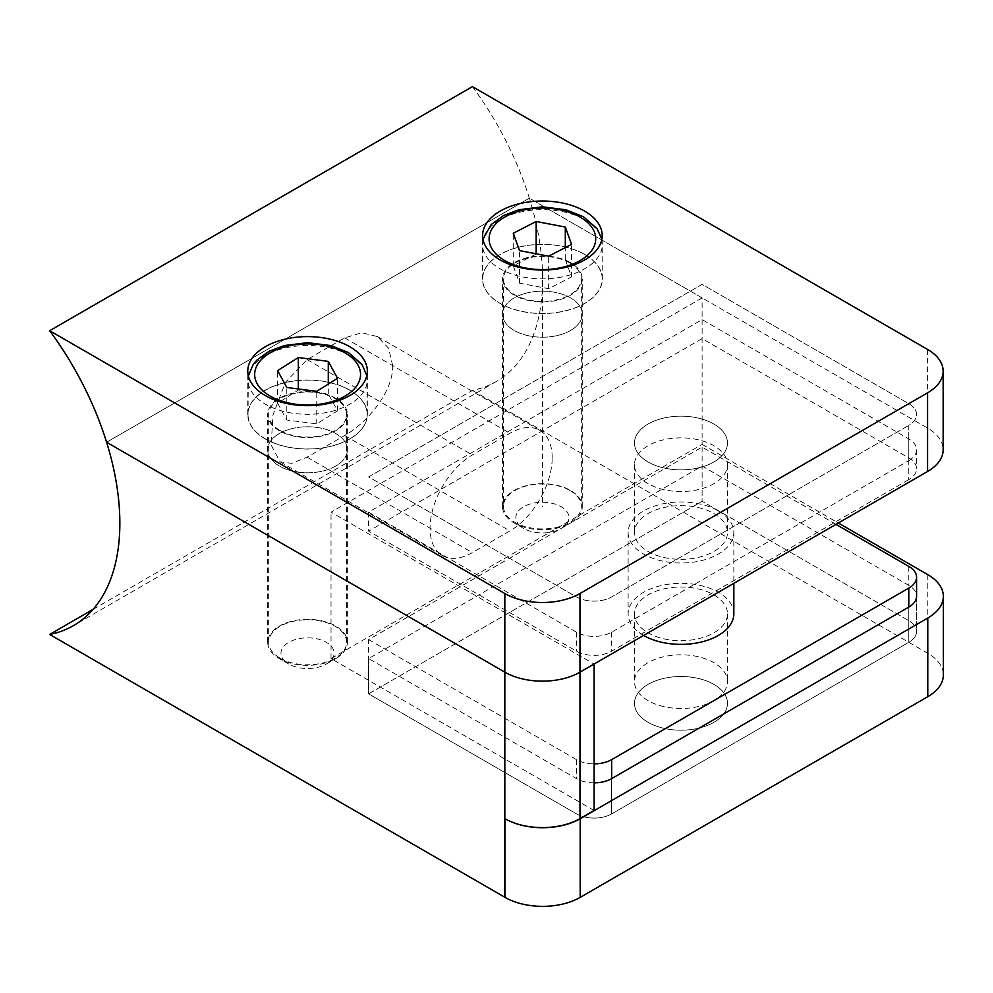 <?xml version="1.0" encoding="UTF-8"?>
<svg xmlns="http://www.w3.org/2000/svg" width="993" height="993" viewBox="0 0 993 993"><rect width="100%" height="100%" fill="white"/><g stroke="black" fill="none" stroke-linecap="round" stroke-linejoin="round"><path stroke-width="0.74" stroke-dasharray="4.96 3.72" d="M569.945 263.033A38.938 22.479 180 0 1 581.352 278.934A38.938 22.479 180 0 1 557.309 299.7A38.938 22.479 180 0 1 514.87 294.834A38.938 22.479 180 0 1 503.463 278.934A38.938 22.479 180 0 1 527.506 258.155A38.938 22.479 180 0 1 569.945 263.033M569.945 490.554A38.938 22.479 180 0 1 581.352 506.442A38.938 22.479 180 0 1 557.309 527.221A38.938 22.479 180 0 1 514.87 522.343A38.938 22.479 180 0 1 503.463 506.442A38.938 22.479 180 0 1 527.506 485.676A38.938 22.479 180 0 1 569.945 490.554M584.803 254.456A59.94 34.606 180 0 1 602.354 278.934A59.94 34.606 180 0 1 565.352 310.908A59.94 34.606 180 0 1 500.025 303.399A59.94 34.606 180 0 1 482.461 278.934A59.94 34.606 180 0 1 519.476 246.959A59.94 34.606 180 0 1 584.803 254.456M536.158 254.034L513.269 265.826L519.525 283.166L548.657 288.715L571.546 276.923L565.302 259.57L536.158 253.798M565.302 259.57L565.302 247.592M571.546 276.923L571.546 244.377M548.657 288.715L548.657 256.169M519.525 283.166L519.525 250.621M513.269 265.826L513.269 233.281M265.466 438.894A59.592 34.407 0 0 0 330.408 446.353A59.592 34.407 0 0 0 367.199 414.565A59.592 34.407 0 0 0 349.747 390.237A59.592 34.407 0 0 0 284.805 382.777A59.592 34.407 0 0 0 248.014 414.565A59.592 34.407 0 0 0 265.466 438.894M280.051 658.185A38.975 22.504 0 0 0 322.526 663.063A38.975 22.504 0 0 0 346.594 642.272A38.975 22.504 0 0 0 335.175 626.36A38.975 22.504 0 0 0 292.687 621.481A38.975 22.504 0 0 0 268.631 642.272A38.975 22.504 0 0 0 280.051 658.185M280.051 430.478A38.975 22.504 0 0 0 322.526 435.356A38.975 22.504 0 0 0 346.594 414.565A38.975 22.504 0 0 0 335.175 398.652A38.975 22.504 0 0 0 292.687 393.774A38.975 22.504 0 0 0 268.631 414.565A38.975 22.504 0 0 0 280.051 430.478M277.593 403.133L286.803 420.027L316.755 423.874L337.496 410.817L328.286 393.923L298.334 390.075L277.593 403.133L277.593 370.588M298.334 390.075L298.334 388.971M328.286 393.923L328.286 384.08M337.496 410.817L337.496 378.283M316.755 423.874L316.755 391.329M286.803 420.027L286.803 387.493M713.855 424.023A46.497 26.848 0 0 0 663.187 418.202A46.497 26.848 0 0 0 634.477 443.002A46.497 26.848 0 0 0 648.094 461.981A46.497 26.848 0 0 0 698.774 467.802A46.497 26.848 0 0 0 727.484 443.002A46.497 26.848 0 0 0 713.855 424.023A46.497 26.848 180 0 1 727.484 443.002A46.497 26.848 180 0 1 698.774 467.802A46.497 26.848 180 0 1 648.094 461.981A46.497 26.848 180 0 1 634.477 443.002A46.497 26.848 180 0 1 663.187 418.202A46.497 26.848 180 0 1 713.855 424.023M648.094 483.678A46.497 26.848 180 0 1 634.477 464.699A46.497 26.848 180 0 1 663.187 439.899A46.497 26.848 180 0 1 713.855 445.72A46.497 26.848 180 0 1 727.484 464.699A46.497 26.848 180 0 1 698.774 489.499A46.497 26.848 180 0 1 648.094 483.678M570.59 262.661A39.857 23.013 0 0 0 527.159 257.671A39.857 23.013 0 0 0 502.557 278.934A39.857 23.013 0 0 0 514.225 295.206A39.857 23.013 0 0 0 557.669 300.196A39.857 23.013 0 0 0 582.27 278.934A39.857 23.013 0 0 0 570.59 262.661M570.59 297.912A39.857 23.013 0 0 0 527.159 292.923A39.857 23.013 0 0 0 502.557 314.185A39.857 23.013 0 0 0 514.225 330.458A39.857 23.013 0 0 0 557.669 335.448A39.857 23.013 0 0 0 582.27 314.185A39.857 23.013 0 0 0 570.59 297.912A39.857 23.013 180 0 1 582.27 314.185A39.857 23.013 180 0 1 557.669 335.448A39.857 23.013 180 0 1 514.225 330.458A39.857 23.013 180 0 1 502.557 314.185A39.857 23.013 180 0 1 527.159 292.923A39.857 23.013 180 0 1 570.59 297.912M335.733 398.255A39.857 23.013 0 0 0 292.29 393.265A39.857 23.013 0 0 0 267.688 414.528A39.857 23.013 0 0 0 279.368 430.801A39.857 23.013 0 0 0 322.799 435.79A39.857 23.013 0 0 0 347.401 414.528A39.857 23.013 0 0 0 335.733 398.255M335.733 433.507A39.857 23.013 0 0 0 292.29 428.529A39.857 23.013 0 0 0 267.688 449.779A39.857 23.013 0 0 0 279.368 466.052A39.857 23.013 0 0 0 322.799 471.042A39.857 23.013 0 0 0 347.401 449.779A39.857 23.013 0 0 0 335.733 433.507A39.857 23.013 180 0 1 347.401 449.779A39.857 23.013 180 0 1 322.799 471.042A39.857 23.013 180 0 1 279.368 466.052A39.857 23.013 180 0 1 267.688 449.779A39.857 23.013 180 0 1 292.29 428.529A39.857 23.013 180 0 1 335.733 433.507M584.691 254.518A59.791 34.519 0 0 0 519.538 247.046A59.791 34.519 0 0 0 482.623 278.934A59.791 34.519 0 0 0 500.137 303.337A59.791 34.519 0 0 0 565.29 310.821A59.791 34.519 0 0 0 602.192 278.934A59.791 34.519 0 0 0 584.691 254.518M349.821 390.125A59.791 34.519 0 0 0 284.668 382.64A59.791 34.519 0 0 0 247.766 414.528A59.791 34.519 0 0 0 265.268 438.931A59.791 34.519 0 0 0 330.433 446.416A59.791 34.519 0 0 0 367.336 414.528A59.791 34.519 0 0 0 349.821 390.125M908.794 460.628A26.575 15.342 0 0 0 916.576 449.779A26.575 15.342 0 0 0 908.794 438.931L702.113 319.609L368.614 512.152L576.511 632.181A24.85 14.349 0 0 0 611.651 632.181L908.794 460.628L908.794 425.376A26.575 15.342 0 0 0 916.576 414.528A26.575 15.342 0 0 0 908.794 403.679L702.113 284.358L368.614 476.901L576.511 596.93A24.85 14.349 0 0 0 611.651 596.93L908.794 425.376L611.651 596.93A24.85 14.349 180 0 1 576.511 596.93L368.614 476.901L702.113 284.358L908.794 403.679A26.575 15.342 180 0 1 916.576 414.528A26.575 15.342 180 0 1 908.794 425.376L908.794 479.619A26.575 15.342 0 0 0 916.576 468.77A26.575 15.342 0 0 0 908.794 457.922L702.113 338.588L368.614 531.143L576.511 651.172A24.85 14.349 0 0 0 611.651 651.172L908.794 479.619M93.081 609.379L472.407 390.386A223.872 129.251 -120 0 0 496.239 381.535A223.872 129.251 -120 0 0 529.356 198.166L106.599 442.245L529.356 198.166L927.586 428.082A53.138 30.684 180 0 1 943.151 449.779M594.075 810.474L331.029 658.607L702.113 444.368L702.113 297.912L529.356 198.166A223.872 129.251 -120 0 0 472.407 86.639M702.113 319.609L702.113 338.588M368.614 512.152L368.614 531.143M648.094 700.636A46.497 26.848 180 0 1 634.477 681.657A46.497 26.848 180 0 1 663.187 656.857A46.497 26.848 180 0 1 713.855 662.666A46.497 26.848 180 0 1 727.484 681.657A46.497 26.848 180 0 1 698.774 706.457A46.497 26.848 180 0 1 648.094 700.636M713.855 684.363A46.497 26.848 0 0 0 663.187 678.554A46.497 26.848 0 0 0 634.477 703.354A46.497 26.848 0 0 0 648.094 722.333A46.497 26.848 0 0 0 698.774 728.154A46.497 26.848 0 0 0 727.484 703.354A46.497 26.848 0 0 0 713.855 684.363A46.497 26.848 180 0 1 727.484 703.354A46.497 26.848 180 0 1 698.774 728.154A46.497 26.848 180 0 1 648.094 722.333A46.497 26.848 180 0 1 634.477 703.354A46.497 26.848 180 0 1 663.187 678.554A46.497 26.848 180 0 1 713.855 684.363M552.195 457.699A59.791 34.519 120 0 0 539.807 430.329A59.791 34.519 120 0 0 509.918 433.283L472.345 454.98A59.791 34.519 120 0 0 433.283 507.671A59.791 34.519 120 0 0 442.444 555.571A59.791 34.519 120 0 0 472.345 552.617L509.918 530.92A59.791 34.519 120 0 0 552.195 457.699M392.682 365.61L388.623 348.27L377.452 336.59L361.762 332.742L344.658 337.881L307.085 359.578L285.376 382.417L272.963 415.024L271.163 445.075L280.088 461.844L291.706 463.334L307.085 457.202L344.658 435.505C367.249 422.894 393.377 391.602 392.682 365.61M523.621 528.437L514.225 523.013A39.857 23.013 180 0 1 502.557 506.74A39.857 23.013 180 0 1 527.159 485.478A39.857 23.013 180 0 1 570.59 490.468A39.857 23.013 180 0 1 582.27 506.74A39.857 23.013 180 0 1 570.59 523.013A39.857 23.013 180 0 1 514.225 523.013L523.621 528.437A26.575 15.342 0 0 0 561.194 528.437A26.575 15.342 0 0 0 561.194 506.74A26.575 15.342 0 0 0 523.621 506.74A26.575 15.342 0 0 0 523.621 528.437M288.764 664.032L279.368 658.607A39.857 23.013 180 0 1 267.688 642.334A39.857 23.013 180 0 1 292.29 621.072A39.857 23.013 180 0 1 335.733 626.062A39.857 23.013 180 0 1 347.401 642.334A39.857 23.013 180 0 1 335.733 658.607A39.857 23.013 180 0 1 279.368 658.607L288.764 664.032A26.575 15.342 0 0 0 326.337 664.032A26.575 15.342 0 0 0 326.337 642.334A26.575 15.342 0 0 0 288.764 642.334A26.575 15.342 0 0 0 288.764 664.032M594.075 782.832A24.85 14.349 180 0 1 576.511 778.636L368.614 658.607L702.113 466.052L908.794 585.386A26.575 15.342 180 0 1 916.576 596.234L916.576 631.486A26.575 15.342 0 0 0 908.794 620.637L702.113 501.316L702.113 466.052M702.113 444.368L838.34 523.001M472.407 390.386L927.785 653.295A53.138 30.684 180 0 1 943.35 674.992M702.113 297.912L331.029 512.152L594.075 664.032M331.029 658.607L331.029 512.152M835.982 524.366L702.113 447.073L368.614 639.616L368.614 693.859L576.511 813.888A24.85 14.349 0 0 0 611.651 813.888L908.794 642.334A26.575 15.342 0 0 0 916.576 631.486A26.575 15.342 0 0 0 908.794 620.637L702.113 501.316L368.614 693.859L576.511 813.888A24.85 14.349 0 0 0 611.651 813.888L908.794 642.334A26.575 15.342 0 0 0 916.576 631.486L916.576 596.234M702.113 447.073L702.113 501.316L368.614 693.859L368.614 658.607M713.855 594.869A46.497 26.848 180 0 1 727.484 613.86A46.497 26.848 180 0 1 698.774 638.66A46.497 26.848 180 0 1 648.094 632.839A46.497 26.848 180 0 1 634.477 613.86A46.497 26.848 180 0 1 663.187 589.048A46.497 26.848 180 0 1 713.855 594.869M718.361 510.923A52.852 30.522 180 0 1 733.839 532.496A52.852 30.522 180 0 1 701.207 560.685A52.852 30.522 180 0 1 643.601 554.082A52.852 30.522 180 0 1 628.122 532.496A52.852 30.522 180 0 1 660.755 504.307A52.852 30.522 180 0 1 718.361 510.923M643.601 635.433A52.852 30.522 180 0 1 628.122 613.86A52.852 30.522 180 0 1 660.755 585.659A52.852 30.522 180 0 1 718.361 592.275A52.852 30.522 180 0 1 733.839 613.86M713.855 513.518A46.497 26.848 180 0 1 727.484 532.496A46.497 26.848 180 0 1 698.774 557.296A46.497 26.848 180 0 1 648.094 551.475A46.497 26.848 180 0 1 634.477 532.496A46.497 26.848 180 0 1 663.187 507.696A46.497 26.848 180 0 1 713.855 513.518M368.614 639.616L576.511 759.645A24.85 14.349 0 0 0 594.075 763.853M584.803 219.776A59.94 34.606 180 0 1 602.354 244.253A59.94 34.606 180 0 1 565.352 276.228A59.94 34.606 180 0 1 500.025 268.731A59.94 34.606 180 0 1 482.461 244.253A59.94 34.606 180 0 1 519.476 212.279A59.94 34.606 180 0 1 584.803 219.776M349.747 355.568A59.592 34.407 180 0 1 367.199 379.897A59.592 34.407 180 0 1 330.408 411.673A59.592 34.407 180 0 1 265.466 404.225A59.592 34.407 180 0 1 248.014 379.897A59.592 34.407 180 0 1 284.805 348.109A59.592 34.407 180 0 1 349.747 355.568M927.586 349.437L927.586 428.082M908.794 438.931L908.794 457.922M611.651 632.181L611.651 651.172M576.511 632.181L576.511 651.172M344.658 337.881L509.918 433.283M927.785 574.649L927.785 653.295M344.658 435.505L509.918 530.92M307.085 457.202L472.345 552.617M307.085 359.578L472.345 454.98M908.794 566.395L908.794 585.386M908.794 642.334L908.794 607.083L908.794 642.334M611.651 813.888L611.651 778.636L611.651 813.888M576.511 759.645L576.511 778.636M581.352 278.934L581.352 506.442M602.354 278.934L601.845 239.276M542.141 271.374L542.141 506.442M542.674 271.374L542.674 506.442M482.97 239.276L482.461 278.934M503.463 278.934L503.463 506.442M367.199 414.565L366.827 375.639M346.594 642.272L346.594 414.565M268.631 642.272L268.631 414.565M248.014 414.565L248.337 375.937M634.477 464.699L634.477 532.496M502.557 506.74L502.557 278.934M267.688 642.334L267.688 414.528M482.623 278.934L482.623 235.54M247.766 414.528L247.766 371.134M367.336 414.528L367.336 371.134M602.192 278.934L602.192 235.54M347.401 642.334L347.401 414.528M582.27 506.74L582.27 278.934M916.576 449.779L916.576 468.77M727.484 464.699L727.484 532.496M634.477 613.86L634.477 681.657M377.452 336.59L539.807 430.329M496.239 381.535L73.494 625.602M326.337 664.032L335.733 658.607M561.194 528.437L570.59 523.013M280.088 461.844L442.444 555.571M727.484 613.86L727.484 681.657M733.839 532.496L733.839 583.338M628.122 532.496L628.122 613.86"/><path stroke-width="1.49" d="M565.302 227.037L536.158 221.489L513.269 233.281L519.525 250.621L548.657 256.169L571.546 244.377L565.302 227.037L565.302 247.592M536.158 253.798L536.158 221.489M277.593 370.588L286.803 387.493L316.755 391.329L337.496 378.283L328.286 361.378L298.334 357.542L277.593 370.588M298.334 388.971L298.334 357.542M328.286 384.08L328.286 361.378M584.691 211.137A59.791 34.519 0 0 0 519.538 203.652A59.791 34.519 0 0 0 482.623 235.54A59.791 34.519 0 0 0 500.137 259.943A59.791 34.519 0 0 0 565.29 267.427A59.791 34.519 0 0 0 602.192 235.54A59.791 34.519 0 0 0 584.691 211.137M349.821 346.731A59.791 34.519 0 0 0 284.668 339.246A59.791 34.519 0 0 0 247.766 371.134A59.791 34.519 0 0 0 265.268 395.549A59.791 34.519 0 0 0 330.433 403.021A59.791 34.519 0 0 0 367.336 371.134A59.791 34.519 0 0 0 349.821 346.731M93.081 609.379L49.65 634.453A223.872 129.251 -120 0 0 73.494 625.602A223.872 129.251 -120 0 0 106.599 442.245L504.829 672.162L106.599 442.245A223.872 129.251 -120 0 0 49.65 330.719L472.407 86.639L927.586 349.437A53.138 30.684 0 0 1 943.151 371.134A53.138 30.684 0 0 1 927.586 392.831L579.986 593.516L579.986 672.162L927.586 471.476L927.586 392.831M943.151 371.134L943.151 449.779A53.138 30.684 180 0 1 927.586 471.476M579.986 818.604L579.986 672.162A53.138 30.684 180 0 1 504.829 672.162A53.138 30.684 0 0 0 579.986 672.162L594.075 664.032L594.075 810.474L579.986 818.604A53.138 30.684 180 0 1 504.928 818.666A53.138 30.684 -0 0 0 580.185 818.729L927.785 618.043A53.138 30.684 -0 0 0 943.35 596.346A53.138 30.684 -0 0 0 927.785 574.649L838.34 523.001M49.65 634.453L504.829 897.25L504.829 593.516L49.65 330.719M504.829 593.516A53.138 30.684 0 0 0 579.986 593.516M594.075 763.853A24.85 14.349 0 0 0 611.651 759.645L908.794 588.092A26.575 15.342 0 0 0 916.576 577.243L916.576 596.234A26.575 15.342 180 0 1 908.794 607.083L611.651 778.636A24.85 14.349 180 0 1 594.075 782.832M580.185 818.729L580.185 897.374L927.785 696.689L927.785 618.043M943.35 596.346L943.35 674.992A53.138 30.684 180 0 1 927.785 696.689M580.185 897.374A53.138 30.684 180 0 1 504.928 897.312A53.138 30.684 180 0 1 504.829 897.25M733.839 583.338L733.839 613.86A52.852 30.522 180 0 1 701.207 642.049A52.852 30.522 180 0 1 643.601 635.433L643.601 635.433M916.576 577.243A26.575 15.342 0 0 0 908.794 566.395L835.982 524.366M580.098 217.07A53.299 30.771 180 0 1 580.098 260.588A53.299 30.771 180 0 1 504.717 260.588A53.299 30.771 180 0 1 504.717 217.07A53.299 30.771 180 0 1 580.098 217.07M270.17 396.083A52.952 30.572 0 0 0 345.043 396.083A52.952 30.572 0 0 0 345.043 352.85A52.952 30.572 0 0 0 270.17 352.85A52.952 30.572 0 0 0 270.17 396.083M504.928 818.666L504.928 897.312M908.794 588.092L908.794 607.083M611.651 759.645L611.651 778.636M601.845 239.276L597.103 228.663L583.425 216.735L565.985 209.771L542.364 206.842L518.991 209.722L503.637 215.506L491.175 224.555L482.97 239.276M366.827 375.639L361.973 364.381L348.369 352.527L331.041 345.601L307.557 342.684L284.346 345.552L269.078 351.299L256.976 359.987L253.277 364.357L248.337 375.937"/></g></svg>
